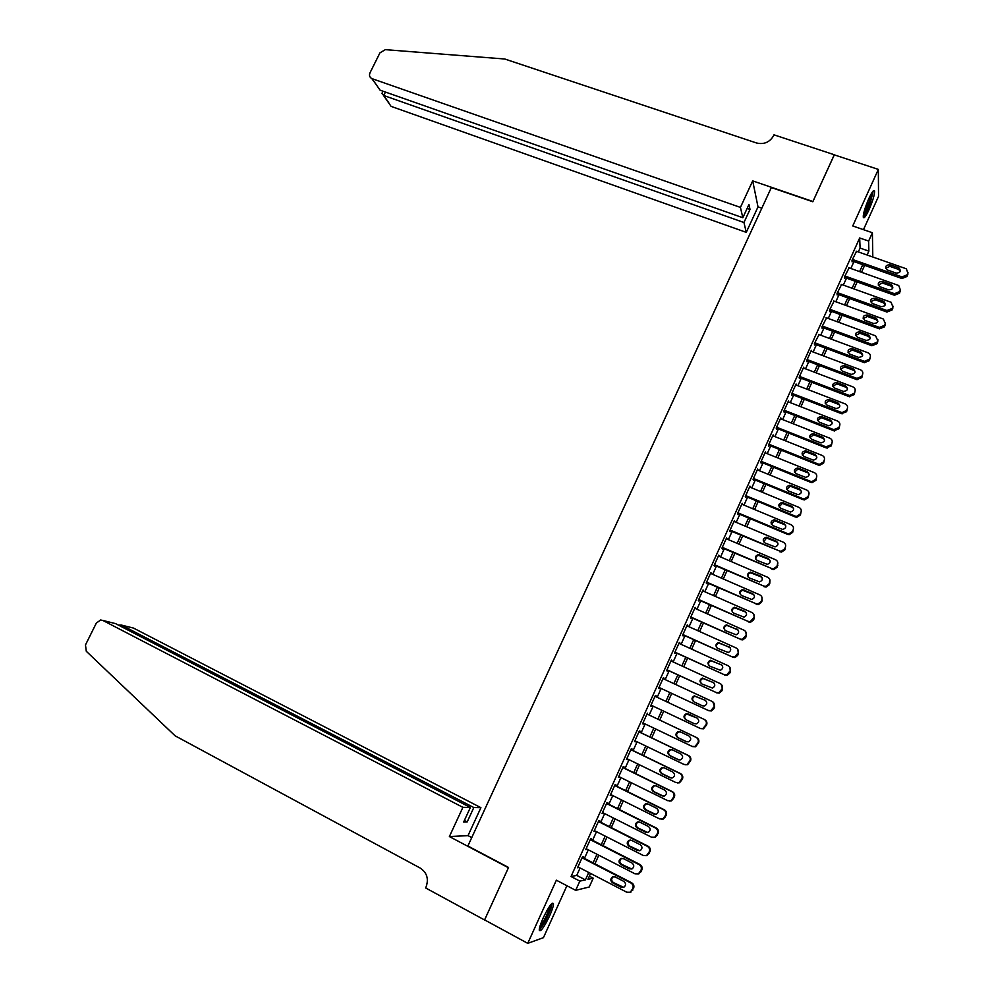 <?xml version="1.0" encoding="UTF-8"?>
<svg xmlns="http://www.w3.org/2000/svg" width="993" height="993" viewBox="0 0 993 993"><rect width="100%" height="100%" fill="white"/><g stroke="black" fill="none" stroke-linecap="round" stroke-linejoin="round"><path stroke-width="1.49" d="M549.576 915.993C552.195 910.097 553.498 906.013 553.486 903.717C552.22 901.706 548.781 906.435 543.183 917.929C540.552 923.85 539.249 927.946 539.249 930.218C540.564 932.179 544.015 927.437 549.576 915.993M869.074 209.61C872.76 201.008 874.61 194.814 874.61 191.041C873.964 189.266 872.04 191.786 868.825 198.6C865.114 207.252 863.265 213.445 863.277 217.182C863.935 218.957 865.859 216.424 869.074 209.61M589.358 876.186L593.218 878.197L589.246 886.997L575.679 890.336L579.838 881.114L585.411 879.897L588.75 872.475M863.476 229.668L878.52 196.378L878.346 169.406L834.257 154.846L812.82 201.753L771.338 187.553L467.877 845.999L508.553 867.472L484.596 919.89L527.755 943.35L543.444 937.665L566.916 885.731M582.965 857.642L583.375 856.736L582.457 856.872L577.529 867.77L578.634 867.224M591.133 839.557L591.543 838.663L590.649 838.737L585.733 849.611L586.851 849.065M599.288 821.534L599.685 820.628L598.816 820.64L593.913 831.489L595.03 830.942M607.406 803.548L607.815 802.642L606.971 802.605L602.081 813.428L603.198 812.87M615.511 785.612L615.921 784.706L615.101 784.619L610.223 795.405L611.328 794.859M623.592 767.713L624.001 766.832L623.207 766.683L618.341 777.432L619.446 776.886M631.647 749.876L632.057 748.995L631.287 748.784L626.434 759.521L627.551 758.962M639.691 732.089L640.088 731.196L639.343 730.947L634.515 741.647L635.619 741.088M647.709 714.352L647.386 713.148L642.57 723.823L643.675 723.264M655.715 696.627L655.405 695.41L650.601 706.048L651.706 705.489M663.709 678.914L663.398 677.71L658.607 688.323L659.29 688.708L659.687 687.826M671.69 661.264L671.38 660.06L666.601 670.647L667.246 671.082L667.644 670.201M679.634 643.663L679.336 642.459L674.557 653.009L675.19 653.506L675.588 652.624M687.578 626.099L687.268 624.907L682.501 635.433L683.11 635.967L683.507 635.098M695.485 608.585L695.174 607.393L690.433 617.894L691.004 618.49L691.401 617.621M703.379 591.12L703.056 589.929L698.327 600.405L698.886 601.05L699.283 600.182M711.249 573.693L710.926 572.527L706.209 582.965L706.743 583.661L707.14 582.792M719.093 556.328L718.783 555.149L714.066 565.563L714.575 566.32L714.972 565.451M726.913 539L726.603 537.834L721.911 548.223L722.395 549.017L722.78 548.161M734.721 521.722L734.41 520.555L729.731 530.92L730.19 531.776L730.575 530.907M742.516 504.494L742.193 503.327L737.526 513.666L737.96 514.573L738.345 513.704M750.274 487.302L749.951 486.148L745.296 496.45L745.706 497.406L746.091 496.55M758.019 470.161L757.696 469.019L753.054 479.296L753.439 480.289L753.824 479.445M765.74 453.069L765.417 451.927L760.787 462.179L761.147 463.222L761.532 462.378M768.892 444.243L818.294 464.054L819.386 464.327L823.445 462.043L824.215 460.318C824.935 458.133 824.24 456.507 822.154 455.427L772.74 435.728L773.448 436.014L773.125 434.884L768.508 445.1L768.843 446.205L769.227 445.348M781.081 418.996L780.796 417.879L776.191 428.07L776.514 429.224L776.898 428.38M788.715 402.016L788.467 400.924L783.874 411.09L784.16 412.294L784.544 411.45M796.324 385.085L796.101 384.018L791.52 394.159L791.793 395.4L792.166 394.569M803.908 368.204L803.722 367.149L799.154 377.266L799.402 378.556L799.775 377.725M811.48 351.373L811.318 350.33L806.763 360.422L806.986 361.762L807.371 360.918M819.039 334.579L814.359 343.615L814.558 345.005L814.943 344.174M826.573 317.834L821.931 326.858L822.105 328.298L822.489 327.467M834.095 301.14L829.478 310.139L829.639 311.628L830.011 310.797M841.605 284.482L837.012 293.469L837.149 295.008L837.521 294.176M849.089 267.874L844.522 276.848L844.633 278.425L845.018 277.593M858.324 251.924L860.075 248.064L859.677 237.972L571.037 876.521L576.747 875.392L580.098 867.981M584.43 858.399L588.303 849.809M592.598 840.301L596.495 831.687M600.74 822.266L604.65 813.615M608.87 804.268L612.793 795.579M616.976 786.332L620.91 777.606M625.056 768.433L629.016 759.682M633.112 750.584L637.084 741.796M641.155 732.797L645.14 723.971M649.174 715.047L653.171 706.184M657.18 697.309L661.152 688.509M665.173 679.597L669.121 670.883M673.155 661.934L677.052 653.295M681.111 644.32L684.971 635.756M689.043 626.757L692.878 618.279M696.949 609.243L700.748 600.827M704.844 591.766L708.605 583.437M712.713 574.339L716.437 566.097M720.558 556.961L724.257 548.794M728.39 539.633L732.052 531.54M736.198 522.343L739.822 514.324M743.98 505.102L747.568 497.158M751.751 487.911L755.301 480.041M759.496 470.756L763.009 462.974M767.217 453.664L770.705 445.944M774.925 436.597L778.375 428.964M782.608 419.592L786.022 412.033M790.267 402.624L793.643 395.14M797.913 385.706L801.252 378.283M805.534 368.825L808.848 361.489M813.13 351.994L816.42 344.72M820.715 335.212L823.967 328.013M828.274 318.468L831.489 311.343M835.821 301.76L838.998 294.71M843.342 285.103L846.495 278.127M850.84 268.495L853.968 261.581M856.549 251.303L852.019 260.265L852.106 261.891L852.478 261.06M575.679 890.336L556.365 880.195L527.755 943.35M571.037 876.521L579.838 881.114M859.677 237.972L868.627 241.076L872.388 232.734L872.81 257.001M878.346 169.406L852.739 225.957L872.388 232.734M590.599 873.443L587.93 879.351L593.218 878.197M864.63 265.354L861.514 272.281M857.158 281.938L854.005 288.938M849.66 298.558L846.483 305.633M842.151 315.24L838.936 322.377M834.616 331.947L831.364 339.172M827.07 348.717L823.78 356.003M819.498 365.511L816.172 372.871M811.902 382.367L808.55 389.802M804.293 399.26L800.904 406.77M796.659 416.191L793.233 423.775M789.001 433.184L785.55 440.842M781.33 450.214L777.842 457.947M773.634 467.281L770.109 475.088M765.913 484.398L762.363 492.292M758.18 501.564L754.593 509.533M750.423 518.78L746.798 526.811M742.652 536.034L738.991 544.152M734.857 553.337L731.158 561.529M727.037 570.69L723.301 578.956M719.193 588.079L715.432 596.433M711.336 605.519L707.537 613.947M703.454 623.008L699.618 631.523M695.547 640.547L691.674 649.137M687.628 658.136L683.718 666.8M679.684 675.761L675.736 684.512M671.715 693.449L667.73 702.274M663.721 711.174L659.724 720.062M655.69 729.011L651.693 737.861M647.622 746.885L643.65 755.71M639.542 764.821L635.594 773.597M631.449 782.794L627.502 791.545M623.319 800.83L619.396 809.543M615.176 818.902L611.266 827.591M607.008 837.037L603.111 845.676M598.816 855.209L594.931 863.823M867.125 255.002L868.863 251.142L868.627 241.076M593.082 862.867L596.967 854.265M601.261 844.733L605.159 836.094M609.417 826.648L613.326 817.971M617.547 808.612L621.469 799.899M625.652 790.627L629.599 781.888M633.733 772.691L637.692 763.915M641.801 754.804L645.773 745.991M649.844 736.967L653.828 728.117M657.862 719.18L661.872 710.293M665.881 701.406L669.853 692.58M673.875 683.656L677.822 674.905M681.856 665.943L685.766 657.279M689.825 648.292L693.685 639.703M697.756 630.679L701.592 622.177M705.675 613.128L709.474 604.7M713.57 595.614L717.331 587.26M721.439 578.149L725.175 569.883M729.296 560.722L732.983 552.542M737.129 543.357L740.79 535.239M744.936 526.029L748.561 517.998M752.731 508.751L756.318 500.795M760.501 491.523L764.051 483.641M768.247 474.331L771.76 466.524M775.98 457.19L779.455 449.457M783.676 440.098L787.126 432.439M791.371 423.043L794.785 415.459M799.03 406.038L802.418 398.528M806.676 389.082L810.027 381.647M814.31 372.164L817.624 364.803M821.906 355.295L825.195 348.009M829.49 338.476L832.742 331.265M837.062 321.695L840.277 314.545M844.609 304.95L847.786 297.888M852.131 288.255L855.283 281.267M859.64 271.61L862.756 264.684M860.075 248.064L868.863 251.142M576.747 875.392L585.411 879.897M765.057 452.721L765.764 453.007M757.361 469.763L758.069 470.049M749.641 486.843L750.348 487.129M741.908 503.972L742.615 504.27M734.137 521.139L734.857 521.449M726.367 538.367L727.075 538.665M718.56 555.633L719.267 555.931M710.74 572.949L711.447 573.246M702.895 590.301L703.603 590.612M695.038 607.704L695.733 608.026M687.144 625.156L687.851 625.478M679.237 642.657L679.944 642.98M671.318 660.208L672.013 660.531M663.361 677.797L664.069 678.12M655.392 695.435L656.1 695.77M650.601 706.048L651.309 706.383M642.595 723.76L643.303 724.096M634.564 741.523L635.272 741.87M626.521 759.347L627.216 759.682M618.453 777.209L619.148 777.556M610.36 795.12L611.055 795.467M602.242 813.081L602.937 813.428M594.099 831.079L594.807 831.439M585.944 849.139L586.64 849.499M577.765 867.249L578.46 867.609M856.127 251.155L906.361 268.818L907.875 273.149L907.118 274.838L902.004 276.91L852.391 259.434M852.056 260.911L901.942 278.512L902.004 276.91M898.566 267.762L899.037 267.973C901.359 271.151 900.39 272.864 896.17 273.112L887.084 269.873C884.726 266.72 885.669 264.994 889.914 264.721L898.566 267.762L898.516 269.376L900.341 271.238M885.719 268.284L889.889 266.347L898.516 269.376M908.024 272.74L907.043 276.439L901.942 278.512M872.363 192.009C872.748 193.474 871.991 196.924 870.104 202.361C867.385 209.635 865.126 214.004 863.314 215.493M863.674 213.445L869.049 202.175L871.233 193.809M863.24 216.809C865.375 214.314 867.783 209.436 870.476 202.175L873.207 190.954M551.065 904.3L550.159 909.464C546.299 919.456 542.724 925.774 539.422 928.43M539.919 926.457C543.159 922.621 546.162 916.973 548.93 909.514L549.849 905.864M539.249 929.907C543.233 925.675 547.118 918.537 550.916 908.471L552.083 903.282M740.43 207.4L372.102 78.683L380.071 90.177L742.838 217.728L740.43 207.4L752.694 180.887L812.932 201.517L834.306 154.858M376.62 85.199L371.792 78.559C369.57 77.305 368.986 75.381 370.017 72.787L379.959 52.815L385.321 49.662L504.767 59.009L756.529 142.98C764.027 144.705 769.712 142.284 773.584 135.718L773.994 134.837L834.294 154.759M761.817 208.207L758.007 206.879L752.694 180.887M758.007 206.879L746.264 232.35L743.968 222.519L750.013 209.411L748.945 204.521L742.838 217.728M743.968 222.519L383.757 95.502L388.834 102.825M746.264 232.35L391.366 106.474M750.013 209.411L747.158 208.406M382.243 92.783L381.895 93.479L383.757 95.502L385.458 92.064M462.899 807.346L102.875 620.451L100.603 620.004L96.333 623.083L85.472 644.941L86.292 651.284L175.116 735.825L420.3 868.105C426.965 872.648 428.889 878.929 426.071 886.948L425.612 887.941L484.559 919.977L508.428 867.745L449.382 836.565L462.899 807.346L470.372 807.483L463.669 821.993L467.182 821.931L473.822 807.545L480.91 807.669L133.534 628.097L121.444 625.081L120.823 626.335M473.822 807.545L121.444 625.081L118.564 625.168M471.749 837.595L468.013 835.634L480.91 807.669M449.382 836.565L468.013 835.634M470.372 807.483L115.56 623.616L102.875 620.451M131.746 627.65L133.534 628.097M467.182 821.931L464.364 820.466M113.525 623.107L115.56 623.616M848.655 267.713L898.727 285.512L900.366 289.944L899.621 291.619L894.494 293.692L844.906 276.017M844.571 277.444L894.457 295.244L894.494 293.692M891.069 284.494L891.429 284.656C893.886 287.846 892.955 289.571 888.661 289.869L879.686 286.654C877.204 283.477 878.11 281.739 882.417 281.429L891.069 284.494L891.044 286.071L892.856 287.945M878.222 285.003L882.417 283.017L891.044 286.071M900.539 289.459L899.571 293.183L894.457 295.244M841.145 284.321L891.069 302.244L892.844 306.775L892.086 308.463L886.96 310.524L837.384 292.637M837.062 294.015L886.948 312.038L886.96 310.524M883.547 301.289L883.807 301.388C886.389 304.578 885.495 306.341 881.139 306.663L872.276 303.461C869.657 300.296 870.526 298.533 874.895 298.185L883.547 301.289L883.547 302.815L885.359 304.677M870.712 301.773L874.92 299.712L883.547 302.815M893.042 306.216L892.062 309.977L886.948 312.038M833.624 300.966L883.385 319.038L885.297 323.656L884.54 325.344L879.413 327.405L829.863 309.307M829.527 310.623L879.426 328.857L879.413 327.405M876.012 318.12L876.149 318.17C878.879 321.36 878.023 323.135 873.592 323.507L864.841 320.317C862.085 317.152 862.929 315.377 867.361 314.98L876.012 318.12L876.025 319.597L877.837 321.459M863.178 318.579L867.41 316.457L876.025 319.597M885.52 323.01L884.54 326.809L879.426 328.857M826.089 317.661L875.627 335.857L877.738 340.574L876.98 342.275L871.866 344.335L822.303 326.014M821.981 327.28L871.879 345.738L871.842 344.323L871.879 345.738M868.453 334.989L868.478 335.001C871.345 338.179 870.526 339.978 866.033 340.4L857.393 337.21C854.501 334.058 855.308 332.258 859.814 331.811L868.453 334.989L868.49 336.428L870.29 338.278M855.618 335.448L859.876 333.251L868.49 336.428L868.478 335.001M877.973 339.854L876.993 343.69L871.904 345.738M818.53 334.393L868.056 352.8C870.153 353.831 870.849 355.407 870.153 357.554L869.396 359.243L864.431 361.353L814.732 342.771M814.409 343.975L864.307 362.656L864.258 361.291M860.869 351.919C863.761 355.01 862.991 356.835 858.573 357.381L849.809 354.116C846.93 350.988 847.712 349.176 852.143 348.667L860.869 351.919L860.931 353.297L862.731 355.146M848.047 352.354L852.242 350.057L860.931 353.297M870.153 357.554L869.434 360.608L864.307 362.656M810.946 351.174L860.447 369.793C862.557 370.823 863.252 372.412 862.545 374.56L861.787 376.273L856.971 378.42L807.148 359.578M806.812 360.72L856.723 379.611L856.649 378.308M853.272 368.875C856.152 371.916 855.432 373.753 851.088 374.398L842.201 371.059C839.333 367.993 840.078 366.169 844.435 365.561L853.272 368.875L855.134 372.04M840.463 369.322L844.546 366.901L853.359 370.215M862.545 374.56L861.85 377.576L856.723 379.611M803.337 367.993L852.838 386.836C854.936 387.866 855.631 389.467 854.923 391.627L854.154 393.327L849.499 395.512L799.539 376.421M799.204 377.501L849.114 396.617L849.015 395.363M845.651 385.892C848.531 388.871 847.836 390.721 843.578 391.465L834.579 388.04C831.724 385.048 832.432 383.199 836.702 382.504L845.651 385.892L847.525 388.983M832.854 386.327L836.838 383.794L845.763 387.171M854.923 391.627L854.241 394.593L849.114 396.617M795.716 384.862L845.192 403.915C847.29 404.958 847.985 406.571 847.277 408.731L846.508 410.444L842.002 412.654L791.905 393.315M791.558 394.32L841.493 413.671L841.369 412.467M838.018 402.947C840.872 405.864 840.227 407.738 836.056 408.557L826.933 405.082C824.091 402.14 824.761 400.278 828.944 399.484L838.018 402.947L839.904 405.976M825.233 403.394L829.105 400.725L838.142 404.188M847.277 408.731L846.619 411.661L841.493 413.671M788.082 401.768L837.533 421.032C839.631 422.099 840.326 423.713 839.606 425.873L838.849 427.598L833.698 429.621L784.247 410.246M783.899 411.189L833.847 430.776L833.698 429.621M830.359 420.051C833.201 422.906 832.593 424.793 828.51 425.699L819.275 422.162C816.432 419.282 817.065 417.395 821.174 416.526L830.359 420.051L832.246 422.993M817.587 420.498L821.36 417.718L830.508 421.231M839.606 425.873L838.973 428.765L833.847 430.776M780.424 418.723L829.85 438.211C831.948 439.278 832.643 440.904 831.923 443.077L831.153 444.802L826.002 446.813L776.576 427.226M776.203 428.107L826.176 447.917L826.002 446.813M822.676 437.193C825.506 439.998 824.935 441.897 820.938 442.89L811.591 439.278C808.774 436.461 809.357 434.574 813.379 433.618L822.676 437.193L824.575 440.06M809.928 437.665L813.59 434.76L822.849 438.335M831.923 443.077L831.315 445.907L826.176 447.917M768.52 445.075L818.48 465.109L818.294 464.054M814.968 454.397C817.798 457.14 817.251 459.039 813.354 460.119L803.883 456.457C801.078 453.689 801.636 451.778 805.559 450.748L814.968 454.397L816.867 457.152M802.245 454.881L805.795 451.84L815.179 455.477M824.215 460.318L823.619 463.11L819.573 465.382L818.48 465.109M765.032 452.783L814.434 472.693C816.519 473.785 817.214 475.424 816.494 477.608L815.712 479.346L811.802 481.63L810.561 481.344L761.172 461.323M760.824 462.093L810.772 482.35L810.561 481.344M807.247 471.638C810.052 474.319 809.556 476.243 805.745 477.385L796.163 473.673C793.37 470.955 793.891 469.044 797.727 467.939L807.247 471.638L809.146 474.294M794.549 472.159L797.987 468.981L807.483 472.668M816.494 477.608L815.923 480.351L812.013 482.635L810.772 482.35M757.311 469.875L806.688 490.008C808.774 491.101 809.469 492.751 808.736 494.948L807.967 496.686L804.193 498.97L802.803 498.672L753.439 478.44M753.116 479.147L803.052 499.628L802.803 498.672M799.514 488.916C802.294 491.56 801.823 493.484 798.099 494.7L788.417 490.939C785.649 488.271 786.133 486.347 789.882 485.18L799.514 488.916L801.388 491.473M786.841 489.487L790.155 486.16L799.762 489.897M808.736 494.948L808.19 497.642L804.429 499.926L803.052 499.628M749.566 487.004L798.918 507.361C801.016 508.478 801.699 510.129 800.966 512.326L800.197 514.064L796.56 516.36L795.033 516.062L745.693 495.594M745.383 496.252L795.294 516.968L795.033 516.062M791.744 506.256C794.512 508.838 794.077 510.774 790.44 512.053L780.647 508.242C777.891 505.623 778.351 503.699 782.012 502.458L791.744 506.256L793.618 508.677M779.12 506.864L782.31 503.401L792.017 507.187M800.966 512.326L800.445 514.982L796.82 517.266L795.294 516.968M741.808 504.196L791.136 524.763C793.221 525.893 793.904 527.556 793.184 529.753L792.402 531.503L788.901 533.8L787.238 533.489L737.911 512.798M737.638 513.406L787.523 534.333L787.238 533.489M783.961 523.634C786.704 526.166 786.307 528.115 782.757 529.455L772.864 525.595C770.134 523.038 770.543 521.102 774.13 519.798L783.961 523.634L785.811 525.93M771.387 524.316L774.453 520.692L784.259 524.515M793.184 529.753L792.675 532.36L789.187 534.644L787.523 534.333M734.013 521.424L783.328 542.215C785.413 543.345 786.096 545.02 785.364 547.242L784.582 548.992L781.218 551.276L779.418 550.966L730.116 530.051M729.867 530.61L779.418 550.966M776.154 541.061C778.872 543.556 778.512 545.492 775.061 546.895L765.057 543.01C762.339 540.477 762.723 538.541 766.224 537.176L776.154 541.061L777.966 543.208M763.642 541.806L766.571 538.02L776.476 541.893M785.364 547.242L784.88 549.799L781.516 552.071L779.728 551.76M726.206 538.702L775.508 559.717C777.593 560.859 778.264 562.534 777.531 564.756L776.749 566.519L773.497 568.79L771.586 568.48L722.296 547.354M722.072 547.851L771.586 568.48M768.334 558.538C771.027 560.983 770.692 562.932 767.328 564.384L757.225 560.449C754.531 557.979 754.891 556.03 758.292 554.615L768.334 558.538L770.096 560.524M755.896 559.369C755.512 557.172 756.443 555.857 758.677 555.397L768.669 559.307M777.718 562.187L777.072 567.276L773.832 569.548L771.921 569.237M718.386 556.018L767.651 577.268C769.736 578.41 770.419 580.111 769.687 582.332L768.892 584.095L765.764 586.354L763.729 586.056L714.463 564.707M714.265 565.141L763.729 586.056M760.477 576.052C763.158 578.46 762.86 580.421 759.571 581.91L749.38 577.951C746.699 575.518 747.021 573.557 750.36 572.105L760.477 576.052L762.19 577.876M748.126 576.983C747.617 574.748 748.499 573.371 750.758 572.837L760.849 576.784M769.786 579.527L769.24 584.803L766.124 587.049L764.089 586.751M710.541 573.395L759.782 594.857C761.867 596.023 762.55 597.724 761.805 599.958L761.023 601.721L758.007 603.967L755.847 603.67L706.606 582.097M706.433 582.481L755.847 603.67M752.607 593.628C755.276 595.999 754.99 597.947 751.788 599.499L741.498 595.49C738.854 593.094 739.152 591.145 742.392 589.631L752.607 593.628L754.246 595.266M740.368 594.646C739.711 592.387 740.53 590.947 742.826 590.314L753.004 594.298M761.83 596.892L762.177 600.604L761.383 602.366L758.379 604.613L756.232 604.315M702.672 590.81L751.9 612.495C753.972 613.674 754.655 615.387 753.91 617.621L750.212 621.63L747.94 621.333L698.724 599.536M698.575 599.871L747.94 621.333M744.725 611.241C747.357 613.575 747.108 615.536 743.98 617.125L733.616 613.091C730.972 610.72 731.245 608.771 734.423 607.219L744.725 611.241L746.252 612.681M732.611 612.383C731.779 610.087 732.536 608.585 734.87 607.853L745.147 611.862M753.811 614.295L754.308 618.229L753.513 619.992L750.621 622.214L748.35 621.928M694.777 608.275L743.98 630.195C746.066 631.374 746.736 633.087 745.991 635.334L742.404 639.331L740.021 639.058L690.83 617.013M690.694 617.298L740.021 639.058M736.806 628.904C739.425 631.2 739.202 633.162 736.148 634.788L725.697 630.729C723.09 628.395 723.326 626.434 726.429 624.845L738.221 630.145M724.84 630.17C723.835 627.849 724.518 626.273 726.901 625.429L737.253 629.475M745.743 631.734L746.413 635.892L745.619 637.655L742.826 639.864L740.455 639.591M686.871 625.776L736.049 647.933C738.134 649.124 738.792 650.849 738.047 653.109L734.559 657.081L732.077 656.82L682.899 634.552M682.799 634.775L732.077 656.82M728.874 646.617C731.469 648.888 731.27 650.849 728.291 652.513L717.765 648.417C715.171 646.12 715.382 644.159 718.411 642.533L730.14 647.647M717.083 648.007C715.866 645.673 716.474 644.023 718.92 643.054L729.346 647.126M737.625 649.199L738.494 653.605L737.7 655.368L735.019 657.565L732.536 657.304M678.939 643.34L728.092 665.72C730.178 666.924 730.836 668.649 730.091 670.92L726.69 674.868L724.108 674.632L674.955 652.128M674.88 652.302L724.108 674.632M720.918 664.379C723.487 666.613 723.326 668.574 720.409 670.275L709.796 666.154C707.227 663.883 707.426 661.921 710.38 660.258L722.01 665.186M709.325 665.881C707.897 663.547 708.419 661.835 710.914 660.73L721.415 664.838M729.445 666.725L730.563 671.355L729.756 673.142L727.174 675.302L724.592 675.054M670.983 660.941L720.111 683.556C722.196 684.773 722.854 686.511 722.11 688.782L718.795 692.717L716.114 692.481L666.998 669.766M666.948 669.878L716.114 692.481M712.949 682.191C715.494 684.388 715.345 686.362 712.502 688.087L701.828 683.941C699.271 681.707 699.444 679.733 702.336 678.045L713.83 682.787M701.579 683.817C699.916 681.483 700.35 679.696 702.883 678.455L713.47 682.588M721.203 684.289L722.594 689.167L721.799 690.954L719.304 693.089L716.623 692.866M663.001 678.591L712.118 701.43C714.19 702.659 714.861 704.409 714.104 706.693L710.876 710.603L708.108 710.392L659.004 687.441L708.108 710.392M704.943 700.04C707.475 702.225 707.351 704.198 704.571 705.949L702.386 705.775L693.822 701.766C691.289 699.556 691.438 697.595 694.268 695.87L705.601 700.45M693.834 701.778C691.922 699.482 692.258 697.632 694.839 696.23L705.489 700.4M712.9 701.914L714.612 707.028L713.818 708.816L711.41 710.926L708.642 710.715M655.008 696.292L704.099 719.366C706.172 720.608 706.83 722.37 706.073 724.654L702.932 728.552L700.077 728.353L650.998 705.154L700.077 728.353M696.925 717.951C699.432 720.111 699.333 722.072 696.602 723.86L694.355 723.698L685.803 719.652C683.296 717.467 683.42 715.506 686.188 713.744L688.372 713.93L697.16 718.076M686.213 719.851C683.904 717.629 684.09 715.705 686.784 714.054L697.285 718.15M704.459 719.565L704.645 719.664C706.718 720.893 707.376 722.656 706.619 724.927L703.491 728.812L700.636 728.614M692.68 746.612L695.534 746.748L698.588 742.888C699.345 740.604 698.687 738.829 696.627 737.588L647.002 714.017L696.056 737.352C698.129 738.606 698.787 740.368 698.029 742.665L694.963 746.537L692.022 746.364L642.967 722.929M688.881 735.912C691.376 738.035 691.289 740.008 688.621 741.821L686.312 741.659L677.747 737.588C675.265 735.428 675.377 733.455 678.082 731.68L680.329 731.841L688.881 735.912M686.871 741.87L678.38 737.824C675.898 735.664 676.01 733.703 678.703 731.928L680.503 731.928M638.946 731.841L687.988 755.388C690.061 756.641 690.718 758.416 689.949 760.725L686.957 764.573L683.941 764.411L634.912 740.753M684.996 764.759L687.566 764.734L690.545 760.886C691.302 758.602 690.656 756.827 688.583 755.561L638.983 731.754M680.826 753.91C683.283 756.021 683.221 757.994 680.615 759.819L678.231 759.682L669.679 755.561C667.222 753.426 667.308 751.453 669.952 749.653L672.273 749.802L680.826 753.91M679.1 759.955L670.337 755.747C667.879 753.613 667.966 751.651 670.61 749.852L672.162 749.752M630.878 749.678L679.895 773.46C681.968 774.739 682.625 776.526 681.856 778.822L678.939 782.658L675.848 782.521L626.844 758.627M677.288 782.906L679.572 782.757L682.476 778.934C683.246 776.638 682.588 774.863 680.528 773.597L630.952 749.541M672.733 771.971C675.178 774.056 675.128 776.029 672.584 777.879L670.138 777.755L661.599 773.597C659.141 771.474 659.215 769.501 661.81 767.676L664.193 767.812L672.733 771.971M671.305 778.065L662.281 773.721C659.836 771.611 659.911 769.649 662.492 767.825L663.82 767.663M622.797 767.577L671.789 791.595C673.862 792.873 674.508 794.673 673.738 796.982L670.883 800.805L667.718 800.681L618.751 776.538M669.53 801.078L671.541 800.842L674.384 797.044C675.153 794.735 674.508 792.948 672.435 791.669L622.884 767.378M664.627 790.068C667.06 792.141 667.023 794.115 664.528 795.989L662.021 795.877L653.481 791.669C651.048 789.572 651.11 787.598 653.655 785.761L656.088 785.885L664.627 790.068M663.473 796.2L654.188 791.744C651.768 789.646 651.818 787.685 654.35 785.848L655.454 785.649M614.692 785.513L663.659 809.779C665.72 811.07 666.377 812.882 665.608 815.191L662.815 818.989L659.575 818.89L610.633 794.512M661.735 819.275L663.485 818.977L666.278 815.191C667.048 812.882 666.39 811.082 664.329 809.791L614.804 785.264M656.497 808.228C658.905 810.288 658.893 812.249 656.435 814.136L653.89 814.049L645.351 809.804C642.943 807.719 642.98 805.745 645.462 803.883L647.957 803.995L656.497 808.228M655.616 814.359L646.083 809.816C643.675 807.743 643.712 805.77 646.195 803.92L647.088 803.709M606.562 803.511L655.504 828.013C657.565 829.316 658.21 831.129 657.44 833.45L654.71 837.223L651.408 837.149L602.49 812.522M653.878 837.496L655.417 837.161L658.136 833.4C658.905 831.079 658.26 829.267 656.199 827.963L606.711 803.188M648.342 826.437C650.738 828.472 650.725 830.446 648.33 832.345L645.723 832.271L637.196 827.976C634.8 825.915 634.825 823.942 637.27 822.055L639.802 822.154L648.342 826.437M647.709 832.544L637.953 827.939C635.57 825.878 635.582 823.917 638.027 822.043L638.722 821.844M598.407 821.546L647.324 846.297C649.385 847.612 650.03 849.437 649.261 851.771L646.58 855.519L643.228 855.457L594.323 830.582M645.984 855.743L647.312 855.395L649.981 851.646C650.763 849.325 650.117 847.501 648.057 846.197L598.58 821.174M640.162 844.683C642.545 846.719 642.545 848.68 640.2 850.604L637.543 850.542L629.016 846.21C626.633 844.162 626.645 842.188 629.041 840.289L631.635 840.363L640.162 844.683M639.753 850.765L629.798 846.11C627.427 844.062 627.439 842.101 629.823 840.215L630.344 840.041M590.239 839.644L639.12 864.63C641.193 865.958 641.826 867.783 641.056 870.129L638.425 873.852L635.011 873.815L586.143 848.705M638.027 874.026L640.981 871.792L641.801 869.955C642.583 867.621 641.937 865.797 639.877 864.469L590.438 839.209M631.97 862.991C634.328 865.002 634.353 866.976 632.032 868.912L629.339 868.863L620.811 864.481C618.453 862.445 618.453 860.472 620.799 858.56L623.443 858.635L631.97 862.991M631.759 869.024L621.63 864.332C619.272 862.309 619.272 860.335 621.618 858.424L621.966 858.287M582.047 857.778L630.903 883.013C632.963 884.353 633.608 886.19 632.826 888.536L630.245 892.248L626.782 892.223L577.938 866.864M630.034 892.347L633.596 888.313C634.378 885.967 633.745 884.13 631.685 882.802L582.27 857.282M623.741 881.35C626.087 883.348 626.124 885.322 623.852 887.27L621.109 887.233L612.594 882.814C610.248 880.791 610.223 878.817 612.544 876.893L615.226 876.943L623.741 881.35M623.716 887.332L613.426 882.603C611.092 880.592 611.067 878.619 613.376 876.695L613.587 876.608M907.801 274.763L907.875 273.149M907.043 276.439L907.118 274.838M889.914 264.721L889.889 266.347M900.316 291.508L900.366 289.944M899.571 293.183L899.621 291.619M882.417 281.429L882.417 283.017M892.819 308.289L892.844 306.775M892.062 309.977L892.086 308.463M874.895 298.185L874.92 299.712M885.297 325.121L885.297 323.656M884.54 326.809L884.54 325.344M867.361 314.98L867.41 316.457M877.75 342.002L877.738 340.574M876.993 343.69L876.98 342.275M859.814 331.811L859.876 333.251M869.434 360.608L869.396 359.243M852.23 348.704L852.329 350.095M861.85 377.576L861.787 376.273M844.633 365.635L844.758 366.963M854.241 394.593L854.154 393.327M837.025 382.603L837.161 383.894M846.619 411.661L846.508 410.444M829.391 399.62L829.54 400.862M838.973 428.765L838.849 427.598M821.732 416.688L821.906 417.879M831.315 445.907L831.153 444.802M814.049 433.792L814.26 434.946M823.619 463.11L823.445 462.043M806.353 450.959L806.589 452.051M815.923 480.351L815.712 479.346M798.633 468.162L798.893 469.205M808.19 497.642L807.967 496.686M790.9 485.403L791.173 486.396M800.445 514.982L800.197 514.064M783.142 502.694L783.44 503.637M792.675 532.36L792.402 531.503M775.359 520.047L775.682 520.928M784.88 549.799L784.582 548.992M767.552 537.424L767.899 538.268M777.854 565.526L777.531 564.756M777.072 567.276L776.749 566.519M759.732 554.864L760.104 555.646M770.022 583.04L769.687 582.332M769.24 584.803L768.892 584.095M751.887 572.353L752.284 573.085M762.177 600.604L761.805 599.958M761.383 602.366L761.023 601.721M744.03 589.879L744.44 590.562M736.136 607.455L736.583 608.088M677.747 737.588L678.38 737.824M678.231 759.682L678.864 759.856M669.679 755.561L670.337 755.747M680.528 773.597L679.895 773.46M682.476 778.934L681.856 778.822M681.67 780.746L681.049 780.647M670.138 777.755L670.796 777.867M661.599 773.597L662.281 773.721M672.435 791.669L671.789 791.595M674.384 797.044L673.738 796.982M673.577 798.856L672.931 798.806M662.021 795.877L662.703 795.939M653.481 791.669L654.188 791.744M664.329 809.791L663.659 809.779M666.278 815.191L665.608 815.191M665.459 817.016L664.789 817.016M653.89 814.049L654.598 814.049M645.351 809.804L646.083 809.816M656.199 827.963L655.504 828.013M658.136 833.4L657.44 833.45M657.329 835.225L656.621 835.287M645.723 832.271L646.455 832.221M637.196 827.976L637.953 827.939M648.057 846.197L647.324 846.297M649.981 851.646L649.261 851.771M649.161 853.484L648.441 853.595M637.543 850.542L638.3 850.43M629.016 846.21L629.798 846.11M639.877 864.469L639.12 864.63M641.801 869.955L641.056 870.129M640.981 871.792L640.224 871.966M629.339 868.863L630.121 868.689M620.811 864.481L621.63 864.332M631.685 882.802L630.903 883.013M633.596 888.313L632.826 888.536M632.777 890.15L631.995 890.386M621.109 887.233L621.916 887.01M612.594 882.814L613.426 882.603M899.037 267.973L898.988 269.587M391.068 106.363L383.459 95.39M383.025 91.207L381.895 93.479M891.429 284.656L891.404 286.232M883.807 301.388L883.807 302.915M876.149 318.17L876.174 319.659M864.481 362.718L864.431 361.353M852.143 348.667L852.242 350.057M857.046 379.723L856.971 378.42M844.435 365.561L844.546 366.901M849.598 396.778L849.499 395.512M836.702 382.504L836.838 383.794M842.126 413.87L842.002 412.654M828.944 399.484L829.105 400.725M834.629 430.999L834.48 429.832M821.174 416.526L821.36 417.718M827.119 448.166L826.946 447.061M813.379 433.618L813.59 434.76M819.573 465.382L819.386 464.327M805.559 450.748L805.795 451.84M812.013 482.635L811.802 481.63M797.727 467.939L797.987 468.981M804.429 499.926L804.193 498.97M789.882 485.18L790.155 486.16M796.82 517.266L796.56 516.36M782.012 502.458L782.31 503.401M789.187 534.644L788.901 533.8M774.13 519.798L774.453 520.692M781.516 552.071L781.218 551.276M766.224 537.176L766.571 538.02M773.832 569.548L773.497 568.79M758.292 554.615L758.677 555.397M766.124 587.049L765.764 586.354M750.36 572.105L750.758 572.837M758.379 604.613L758.007 603.967M742.392 589.631L742.826 590.314M734.423 607.219L734.87 607.853M678.082 731.68L678.703 731.928M669.952 749.653L670.61 749.852M679.572 782.757L678.939 782.658M661.81 767.676L662.492 767.825M671.541 800.842L670.883 800.805M653.655 785.761L654.35 785.848M663.485 818.977L662.815 818.989M645.462 803.883L646.195 803.92M655.417 837.161L654.71 837.223M637.27 822.055L638.027 822.043M647.312 855.395L646.58 855.519M629.041 840.289L629.823 840.215M639.194 873.679L638.425 873.852M620.799 858.56L621.618 858.424M631.039 892.012L630.245 892.248M612.544 876.893L613.376 876.695"/></g></svg>

